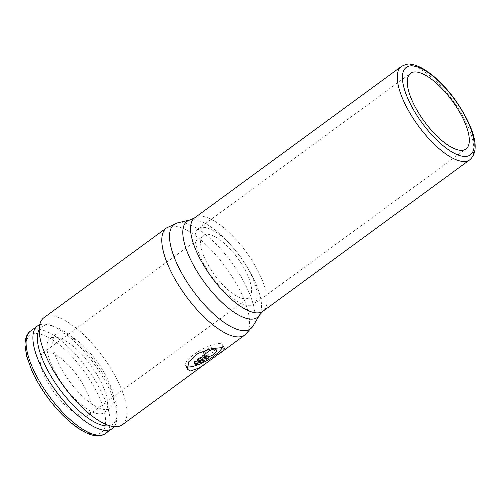 <?xml version="1.0" encoding="UTF-8"?>
<svg xmlns="http://www.w3.org/2000/svg" width="500" height="500" viewBox="0 0 500 500"><rect width="100%" height="100%" fill="white"/><g stroke="black" fill="none" stroke-linecap="round" stroke-linejoin="round"><path stroke-width="0.38" stroke-dasharray="2.5 1.88" d="M39.706 324.819A63.481 23.475 -126.2 0 1 48.031 324.75A63.481 23.475 -126.2 0 1 104.45 379.806A63.481 23.475 -126.2 0 1 116.844 418.719A63.481 23.475 -126.2 0 1 114.256 426.631M39.194 329.65A60.306 22.3 -126.2 0 1 51.75 325.631A60.306 22.3 -126.2 0 1 105.356 377.938A60.306 22.3 -126.2 0 1 117.125 414.9A60.306 22.3 -126.2 0 1 109.5 425.662M104.456 373.088A45.862 16.962 -126.2 0 1 110.2 408.25A45.862 16.962 -126.2 0 1 61.75 369.4A45.862 16.962 -126.2 0 1 56.006 334.237A45.862 16.962 -126.2 0 1 104.456 373.088M98.631 377.356A45.862 16.962 -126.2 0 1 104.375 412.519A45.862 16.962 -126.2 0 1 55.919 373.669A45.862 16.962 -126.2 0 1 50.175 338.506A45.862 16.962 -126.2 0 1 98.631 377.356M43.906 317.712A66.35 24.537 -126.2 0 1 113.994 373.906A66.35 24.537 -126.2 0 1 122.306 424.775M83.669 385.531A38.575 14.269 53.8 0 0 42.919 352.863A38.575 14.269 53.8 0 0 47.75 382.431A38.575 14.269 53.8 0 0 88.5 415.106A38.575 14.269 53.8 0 0 83.669 385.531M244.05 268.087A38.575 14.269 53.8 0 0 203.3 235.413A38.575 14.269 53.8 0 0 208.131 264.988A38.575 14.269 53.8 0 0 248.881 297.663A38.575 14.269 53.8 0 0 244.05 268.087M204.256 264.65A46.9 17.344 -126.2 0 1 198.381 228.7A46.9 17.344 -126.2 0 1 247.925 268.419A46.9 17.344 -126.2 0 1 253.8 304.375A46.9 17.344 -126.2 0 1 204.256 264.65M187 366.75A21.263 6.075 -29.4 0 1 185.444 365.694A21.263 6.075 -29.4 0 1 197.4 352.119A21.263 6.075 -29.4 0 1 219.906 343.581A21.263 6.075 -29.4 0 1 222.494 344.819A21.263 6.075 -29.4 0 1 222.219 347.644M197.631 360.881L202.469 359.6L199.731 361.6A2.431 0.694 -29.4 0 1 196.781 362.837L194.519 362.638L195.662 364.669M204.456 354.431A2.431 0.694 150.6 0 0 205.3 353.25A2.431 0.694 150.6 0 0 205.006 353.106L203.875 353.013A2.431 0.694 -29.4 0 1 203.581 352.869M215.444 348.394A7.287 2.081 -29.4 0 1 212.481 352.262L210.444 353.756L211.588 355.788M210.444 353.756L202.519 355.856M207.138 349.694L208.206 348.913A2.431 0.694 -29.4 0 1 211.163 347.675L214.556 347.969A7.287 2.081 -29.4 0 1 214.919 348.031M203.094 356.875L207.931 355.6L208.5 356.606M207.931 355.6L204.975 357.756L206.119 359.787M204.975 357.756L197.056 359.856M194.519 362.638A2.431 0.694 -29.4 0 1 194.144 362.494M202.469 359.6L203.031 360.606M200.956 363.569A21.263 6.075 -29.4 0 1 197.831 364.856M30.581 331.025A63.481 23.475 -126.2 0 1 38.225 329.237A63.481 23.475 -126.2 0 1 97.644 384.787A63.481 23.475 -126.2 0 1 105.594 433.456M94.081 434.331A60.306 22.3 -126.2 0 1 37.631 381.556A60.306 22.3 -126.2 0 1 37.337 333.631A60.306 22.3 -126.2 0 1 93.787 386.406A60.306 22.3 -126.2 0 1 94.081 434.331M166.488 227.944A66.35 24.537 -126.2 0 1 174.475 226.081A66.35 24.537 -126.2 0 1 236.581 284.144A66.35 24.537 -126.2 0 1 244.887 335.006M177.587 222.869A64.681 23.919 -126.2 0 1 181.9 222.619A64.681 23.919 -126.2 0 1 242.438 279.212A64.681 23.919 -126.2 0 1 253.075 325.962M190.206 219.925A59.531 22.019 -126.2 0 1 194.181 219.694A59.531 22.019 -126.2 0 1 249.906 271.788A59.531 22.019 -126.2 0 1 259.694 314.812M194.638 217.85A57.862 21.4 -126.2 0 1 201.6 216.225A57.862 21.4 -126.2 0 1 255.763 266.863A57.862 21.4 -126.2 0 1 263.006 311.219M401.375 66.463A57.862 21.4 -126.2 0 1 408.338 64.837A57.862 21.4 -126.2 0 1 462.5 115.469A57.862 21.4 -126.2 0 1 469.744 159.831M199.731 361.6L200.875 363.625M196.781 362.837L197.925 364.862M203.875 353.013L205.019 355.037M212.481 352.262L213.625 354.294M205.006 353.106L206.15 355.138M208.206 348.913L208.444 349.331M211.163 347.675L211.675 348.587M117.125 414.9L116.844 418.719M110.2 408.25L104.375 412.519M42.919 352.863L203.3 235.413M198.381 228.7L410.588 73.306M187.494 369.325L185.444 365.694M205.3 353.25L206.444 355.275M224.537 348.45L222.494 344.819M253.8 304.375L466 148.981M88.5 415.106L248.881 297.663M56.006 334.237L50.175 338.506M51.75 325.631L48.031 324.75"/><path stroke-width="0.75" d="M114.256 426.631A63.481 23.475 -126.2 0 1 112.4 428.469A63.481 23.475 -126.2 0 1 45.338 374.706A63.481 23.475 -126.2 0 1 37.388 326.037A63.481 23.475 -126.2 0 1 39.706 324.819M109.5 425.662A60.306 22.3 -126.2 0 1 49.2 373.088A60.306 22.3 -126.2 0 1 39.194 329.65M209.756 360.731L198.906 368.106L190.319 370.981L187.494 369.325L188.731 361.819L198.062 353.4L211.594 348.6L222.194 347.644L224.537 348.45L223.381 350.544L122.306 424.775A66.35 24.537 -126.2 0 1 52.213 368.581A66.35 24.537 -126.2 0 1 43.906 317.712L166.488 227.944L177.587 222.869A64.681 23.919 -126.2 0 0 182.213 274.019A64.681 23.919 -126.2 0 0 242.756 330.619A64.681 23.919 -126.2 0 0 253.075 325.962L244.887 335.006A66.35 24.537 -126.2 0 1 236.9 336.869A66.35 24.537 -126.2 0 1 174.8 278.812A66.35 24.537 -126.2 0 1 166.488 227.944M460.125 113.025A46.9 17.344 53.8 0 0 410.588 73.306A46.9 17.344 53.8 0 0 416.456 109.262A46.9 17.344 53.8 0 0 466 148.981A46.9 17.344 53.8 0 0 460.125 113.025M197.831 364.856A21.263 6.075 -29.4 0 1 188.031 366.925A21.263 6.075 -29.4 0 1 187 366.75M200.875 363.625A2.431 0.694 -29.4 0 1 197.925 364.862L195.662 364.669A2.431 0.694 -29.4 0 1 195.281 364.525A2.431 0.694 -29.4 0 1 195.688 363.725L203.606 361.625L200.875 363.625M204.719 354.9A2.431 0.694 -29.4 0 1 205.706 353.606L209.35 350.938A2.431 0.694 -29.4 0 1 212.306 349.706L215.7 349.994A7.287 2.081 -29.4 0 1 216.581 350.419A7.287 2.081 -29.4 0 1 213.625 354.294L211.588 355.788L203.663 357.881L205.456 356.569A2.431 0.694 150.6 0 0 206.444 355.275A2.431 0.694 150.6 0 0 206.15 355.138L205.019 355.037A2.431 0.694 -29.4 0 1 204.719 354.9L203.581 352.869A2.431 0.694 -29.4 0 1 204.562 351.581L207.138 349.694M204.456 354.431A2.431 0.694 150.6 0 1 204.312 354.538L202.519 355.856L203.663 357.881M214.919 348.031A7.287 2.081 -29.4 0 1 215.444 348.394L216.581 350.419M198.2 361.887L201.15 359.725L209.075 357.625L206.119 359.787L198.2 361.887L197.056 359.856L200.006 357.694L201.15 359.725M208.5 356.606L209.075 357.625M200.006 357.694L203.094 356.875M195.281 364.525L194.144 362.494A2.431 0.694 -29.4 0 1 194.544 361.694L195.688 363.725M203.031 360.606L203.606 361.625M194.544 361.694L197.631 360.881M222.219 347.644A21.263 6.075 -29.4 0 1 200.956 363.569M97.95 435.238A63.481 23.475 -126.2 0 1 38.531 379.688A63.481 23.475 -126.2 0 1 30.581 331.025C26.956 333.494 25.1 338.188 25 345.106L26.594 356.094L32 371.075C36.069 380 41.35 388.875 47.831 397.7C63.344 418.844 83.15 434.85 96.188 435.75C99.881 436.075 103.012 435.306 105.594 433.456A63.481 23.475 -126.2 0 1 97.95 435.238M259.694 314.812A59.531 22.019 -126.2 0 1 250.194 319.1A59.531 22.019 -126.2 0 1 194.469 267.006A59.531 22.019 -126.2 0 1 190.206 219.925L194.638 217.85A57.862 21.4 -126.2 0 0 201.881 262.213A57.862 21.4 -126.2 0 0 256.044 312.844A57.862 21.4 -126.2 0 0 263.006 311.219L259.694 314.812L253.075 325.962M263.006 311.219L469.744 159.831A57.862 21.4 -126.2 0 1 462.781 161.456A57.862 21.4 -126.2 0 1 408.619 110.819A57.862 21.4 -126.2 0 1 401.375 66.463L194.638 217.85M463.8 156.412A54.219 20.05 53.8 0 0 463.537 113.325A54.219 20.05 53.8 0 0 412.788 65.875A54.219 20.05 53.8 0 0 413.05 108.969A54.219 20.05 53.8 0 0 463.8 156.412M204.562 351.581L205.706 353.606M204.312 354.538L205.456 356.569M208.444 349.331L209.35 350.938M211.675 348.587L212.306 349.706M214.613 348.075L215.7 349.994M112.4 428.469L105.594 433.456M244.887 335.006L218.731 354.162M469.744 159.831C482.044 149.244 471.894 123.869 454.844 99.375C440.712 79.938 422.569 65.113 410.369 64.25C408.787 63.575 405.794 64.312 401.375 66.463M190.206 219.925L177.587 222.869M37.388 326.037L30.581 331.025"/></g></svg>
